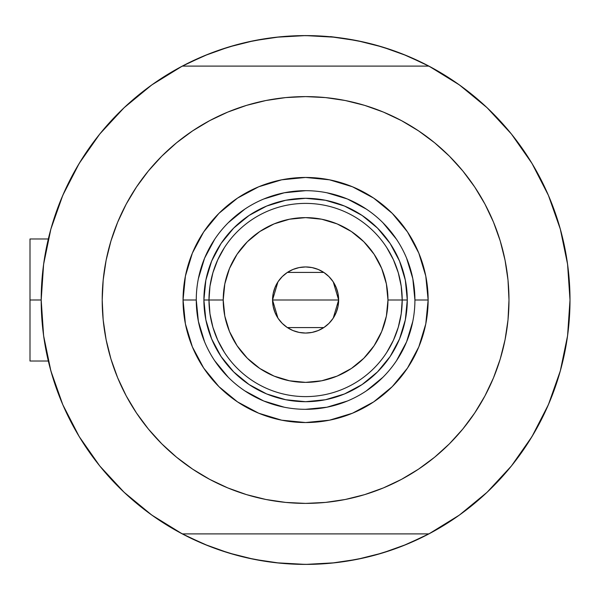 <?xml version="1.0" encoding="UTF-8"?>
<svg xmlns="http://www.w3.org/2000/svg" width="600" height="600" viewBox="0 0 600 600"><rect width="100%" height="100%" fill="white"/><g stroke="black" fill="none" stroke-linecap="round" stroke-linejoin="round"><path stroke-width="0.9" d="M428.895 533.895L182.295 533.895L428.895 533.895L459.405 515.07L487.088 492.278L511.433 465.96L531.99 436.582L548.385 404.7L560.317 370.89L567.57 335.775L570 300L567.57 264.225L560.317 229.11L548.385 195.3L531.99 163.417L511.433 134.04L487.088 107.722L459.405 84.93L428.895 66.105L182.295 66.105L151.785 84.93L124.102 107.722L99.757 134.04L79.192 163.417L62.797 195.3L50.865 229.11L43.62 264.225L41.19 300L43.62 335.775L50.865 370.89L62.797 404.7L79.192 436.582L99.757 465.96L124.102 492.278L151.785 515.07L182.295 533.895A264.405 264.405 0 0 1 182.295 66.105A264.405 264.405 0 0 1 570 300A264.405 264.405 0 0 1 428.895 533.895A264.405 264.405 0 0 1 41.19 300L30 300L30 361.02L30 300L41.19 299.978M559.2 225.195L558.757 223.733M561.967 235.32L560.595 230.108L561.967 235.32M43.133 267.99L44.392 258.938M49.463 234.368L51.532 226.763M62.182 196.74L64.748 190.898M76.71 167.625L81.547 159.593M97.425 136.972L100.358 133.297M121.927 109.792L128.183 103.95M147.33 88.192L154.462 83.04M181.733 66.398L204.413 55.718L228.84 46.98L254.01 40.672L279.675 36.87L305.595 35.595L331.507 36.87L357.18 40.672L382.35 46.98L406.778 55.718L429.457 66.398M456.728 83.04L463.86 88.192M483.007 103.95L489.255 109.792M510.832 133.297L513.757 136.972M529.643 159.593L534.472 167.625L529.643 159.593M546.442 190.898L549 196.74M559.658 226.763L561.735 234.405M566.79 258.938L568.058 267.99M568.058 332.01L566.79 341.062M561.727 365.632L559.658 373.237M549 403.26L546.442 409.103M534.472 432.375L529.643 440.408M513.757 463.028L510.832 466.702M489.255 490.207L483.007 496.05M463.86 511.808L456.728 516.96M429.457 533.602L406.778 544.283L382.35 553.02L357.18 559.327L331.507 563.13L305.595 564.405L279.675 563.13L254.01 559.327L228.84 553.02L204.413 544.283L181.733 533.602M154.462 516.96L147.33 511.808M128.183 496.05L121.927 490.207M100.358 466.702L97.425 463.028M81.547 440.408L76.71 432.375L81.547 440.408M64.748 409.103L62.182 403.26M51.532 373.237L49.455 365.595M44.392 341.062L43.133 332.01M217.605 549.338L208.447 545.91L185.91 535.77M393.577 50.662L402.743 54.09L425.28 64.23M393.502 50.633L374.423 44.707M364.237 42.18L344.145 38.415L364.237 42.18M334.95 37.23L305.595 35.595L276.24 37.23M267.045 38.415L246.945 42.18L267.045 38.415M236.76 44.707L217.65 50.648M208.447 54.09L185.91 64.23L208.447 54.09M217.688 549.368L236.76 555.293M246.945 557.82L267.045 561.585L246.945 557.82M276.24 562.77L305.595 564.405L334.95 562.77M344.145 561.585L364.237 557.82L344.145 561.585M374.423 555.293L393.54 549.352M402.743 545.91L425.28 535.77L402.743 545.91M560.595 369.885L561.967 364.673M558.757 376.267L560.445 370.425M30 238.98L30 300L30 238.98L48.323 238.98M60.015 397.987L57.517 391.493L60.015 397.987M267.675 561.675L260.79 560.58L267.675 561.675M513.255 463.673L508.86 469.095L513.248 463.673M551.175 202.013L553.665 208.507L551.175 202.013M343.515 38.325L350.4 39.42L343.515 38.325M97.935 136.328L102.323 130.905L97.935 136.328M89.925 147.03L94.02 141.413L89.925 147.03M65.287 410.287L62.46 403.905L65.287 410.287M280.95 563.257L274.013 562.515L280.95 563.257M521.257 452.97L517.162 458.588L521.257 452.97M545.903 189.712L548.73 196.095L545.903 189.712M330.562 36.608L337.17 37.485L330.562 36.608M75.097 429.548L77.213 433.245M99.855 466.088L104.062 471.165M122.302 490.567L131.385 498.9M149.595 513.48L159.6 520.447M177.113 531.09L190.8 538.192M205.478 544.717L220.462 550.327M235.815 555.037L251.377 558.787M293.303 564.12L309.285 564.382M325.343 563.67L339.465 562.23M357.097 559.342L369.847 556.477M388.095 551.205L403.132 545.76M417.885 539.377L431.918 532.275M451.748 520.342L458.243 515.895M527.482 443.79L534.877 431.685M544.433 413.438L549.945 401.01M557.528 380.25L558.817 376.072M558.945 375.645L559.41 374.077M560.213 371.265L560.377 370.688M560.7 230.49L559.98 227.903M559.523 226.312L557.715 220.343M536.092 170.453L533.977 166.755M511.327 133.913L507.12 128.835M487.08 107.715L479.805 101.1M461.595 86.52L451.59 79.552M434.07 68.91L420.382 61.807M405.713 55.282L390.72 49.672M375.368 44.963L359.812 41.213M317.888 35.88L301.897 35.617M285.84 36.33L271.725 37.77M254.085 40.657L241.335 43.523M223.087 48.795L208.058 54.24M193.305 60.623L179.273 67.725M159.442 79.657L152.94 84.105M83.7 156.21L76.312 168.315M66.758 186.562L61.238 198.99M53.655 219.75L50.812 229.312M49.778 366.862L53.475 379.657M414.915 300.038L414.915 300A109.32 109.32 0 0 0 305.595 190.68A109.32 109.32 0 0 0 196.267 300L183.053 300A122.542 122.542 0 0 1 305.595 177.458A122.542 122.542 0 0 1 428.138 300L414.915 300A109.32 109.32 0 0 1 305.595 409.32A109.32 109.32 0 0 1 196.267 300A109.32 109.32 0 0 1 305.595 190.68A109.32 109.32 0 0 1 414.915 300L412.815 278.67L406.59 258.165M472.83 415.748L462.817 429.03L474.705 412.995L484.965 395.88L493.5 377.835L500.228 359.04L505.072 339.683L508.005 319.935L508.98 300A203.392 203.392 0 0 1 305.595 503.393A203.392 203.392 0 0 1 102.203 300A203.392 203.392 0 0 1 305.595 96.608A203.392 203.392 0 0 1 508.98 300L508.005 280.065L505.072 260.317L500.228 240.96L493.5 222.165L484.965 204.12L474.705 187.005L462.817 170.97L449.415 156.18L434.625 142.778L418.59 130.89L429.405 138.637M138.352 184.252L148.373 170.97L136.477 187.005L126.218 204.12L117.683 222.165L110.962 240.96L106.11 260.317L103.185 280.065L102.203 300L103.185 319.935L106.11 339.683L110.962 359.04L117.683 377.835L126.218 395.88L136.477 412.995L148.373 429.03L161.775 443.82L176.565 457.222L192.593 469.11L181.778 461.362M184.433 136.635L192.593 130.89L176.565 142.778L161.775 156.18L148.373 170.97M246.555 105.368L265.913 100.515L246.555 105.368L227.76 112.095L209.715 120.623L192.593 130.89M348.532 101.198L364.635 105.368L345.27 100.515L325.53 97.59L305.595 96.608L285.66 97.59L265.913 100.515M426.75 463.365L418.59 469.11L434.625 457.222L449.415 443.82L462.817 429.03M364.635 494.632L345.27 499.485L364.635 494.632L383.43 487.905L401.467 479.377L418.59 469.11M262.657 498.803L246.555 494.632L265.913 499.485L285.66 502.41L305.595 503.393L325.53 502.41L345.27 499.485M487.088 492.278L511.433 465.96L531.99 436.582L548.385 404.7L560.317 370.89M560.317 229.11L548.385 195.3L531.99 163.417L511.433 134.04L487.088 107.722L459.405 84.93M124.102 107.722L99.757 134.04L79.192 163.417L62.797 195.3L50.865 229.11M50.865 370.89L62.797 404.7L79.192 436.582L99.757 465.96L124.102 492.278L151.785 515.07M428.895 66.105L182.295 66.105M418.59 130.89L401.467 120.623L383.43 112.095L364.635 105.368M192.593 469.11L209.715 479.377L227.76 487.905L246.555 494.632M196.267 299.962L196.267 300A109.32 109.32 0 0 0 305.595 409.32A109.32 109.32 0 0 0 414.915 300L428.138 300A122.542 122.542 0 0 1 305.595 422.543A122.542 122.542 0 0 1 183.053 300L185.407 276.09L192.382 253.103L203.7 231.923L218.94 213.353L237.51 198.112L258.697 186.788L281.685 179.812L305.595 177.458L329.498 179.812L352.485 186.788L373.673 198.112L392.243 213.353L407.482 231.923L418.808 253.103L425.783 276.09L428.138 300L425.783 323.91L418.808 346.897L407.482 368.077L392.243 386.647L373.673 401.888L352.485 413.213L329.498 420.188L305.595 422.543L281.685 420.188L258.697 413.213L237.51 401.888L218.94 386.647L203.7 368.077L192.382 346.897L185.407 323.91L183.053 300L196.267 300L198.375 321.33L204.593 341.835M211.642 338.918L221.04 356.498L233.685 371.91L249.097 384.555L266.678 393.952L249.097 384.555L233.685 371.91L221.04 356.498L211.642 338.918L205.853 319.837L203.895 300L205.853 280.163L211.642 261.082L221.04 243.502L211.642 261.082M344.513 393.952L362.093 384.555L377.505 371.91L390.15 356.498L399.548 338.918L390.15 356.498L377.505 371.91L362.093 384.555L344.513 393.952L325.433 399.743L305.595 401.692L285.75 399.743L266.678 393.952M399.548 261.082L390.15 243.502L377.505 228.09L362.093 215.445L344.513 206.048L362.093 215.445L377.505 228.09L390.15 243.502L399.548 261.082L405.338 280.163L407.287 300L405.338 319.837L399.548 338.918M266.678 206.048L249.097 215.445L233.685 228.09L221.04 243.502L233.685 228.09L249.097 215.445L266.678 206.048L285.75 200.257L305.595 198.308L325.433 200.257L344.513 206.048M214.673 360.705L228.292 377.303M244.83 390.877L263.76 401.002L284.265 407.22M305.558 409.32L326.918 407.22L347.43 401.002M366.3 390.915L382.897 377.303M396.472 360.765L406.59 341.835L412.815 321.33M396.51 239.295L382.897 222.697M366.36 209.123L347.43 198.998L326.918 192.78M305.625 190.68L284.265 192.78L263.76 198.998M244.89 209.085L228.292 222.697M214.718 239.235L204.593 258.165L198.375 278.67M386.775 352.373L393.42 340.245L398.265 327.3L401.213 313.793L402.202 300L387.967 300A82.373 82.373 0 0 1 305.595 382.373A82.373 82.373 0 0 1 223.222 300L208.98 300A96.608 96.608 0 0 0 305.595 396.607A96.608 96.608 0 0 0 402.202 300A96.608 96.608 0 0 1 305.595 396.607A96.608 96.608 0 0 1 208.98 300L203.895 300A101.692 101.692 0 0 0 305.595 401.692A101.692 101.692 0 0 0 407.287 300L402.202 300L407.287 300A101.692 101.692 0 0 1 305.595 401.692A101.692 101.692 0 0 1 203.895 300A101.692 101.692 0 0 1 305.595 198.308A101.692 101.692 0 0 1 407.287 300A101.692 101.692 0 0 0 305.595 198.308A101.692 101.692 0 0 0 203.895 300L208.98 300A96.608 96.608 0 0 1 305.595 203.392A96.608 96.608 0 0 1 402.202 300L401.213 286.207L398.265 272.7L393.42 259.755L386.775 247.627M333.27 281.933L338.647 300L338.01 306.45L336.127 312.645L333.075 318.36L328.965 323.37L323.955 327.48L318.24 330.532L312.038 332.415L305.595 333.053L299.145 332.415L292.942 330.532L287.228 327.48L282.225 323.37L278.115 318.36L275.055 312.645L273.18 306.45L272.543 300A33.053 33.053 0 0 1 305.595 266.947A33.053 33.053 0 0 1 338.647 300L272.543 300L277.928 281.918M278.317 281.332L281.91 276.952M282.54 276.322L287.04 272.647M287.377 272.423L323.805 272.423M324.12 272.632L328.657 276.322M329.288 276.952L332.865 281.332M224.407 247.627L217.763 259.755L212.917 272.7L209.97 286.207L208.98 300L209.97 313.793L212.917 327.3L217.763 340.245L224.407 352.373M209.97 313.793L212.917 327.3L217.763 340.245M212.917 272.7L209.97 286.207M401.213 286.207L398.265 272.7L393.42 259.755M398.265 327.3L401.213 313.793M387.967 300L386.385 283.928L381.697 268.478L374.085 254.235L363.84 241.755L351.36 231.51L337.118 223.897L321.66 219.21L305.595 217.627L289.522 219.21L274.072 223.897L259.83 231.51L247.35 241.755L237.105 254.235L229.493 268.478L224.805 283.928L223.222 300L224.805 316.072L229.493 331.522L237.105 345.765L247.35 358.245L259.83 368.49L274.072 376.103L289.522 380.79L305.595 382.373L321.66 380.79L337.118 376.103L351.36 368.49L363.84 358.245L374.085 345.765L381.697 331.522L386.385 316.072L387.967 300L402.202 300A96.608 96.608 0 0 0 305.595 203.392A96.608 96.608 0 0 0 208.98 300L223.222 300A82.373 82.373 0 0 1 305.595 217.627A82.373 82.373 0 0 1 387.967 300M277.92 318.067L272.543 300L273.18 293.55L275.055 287.355L278.115 281.64L282.225 276.63L287.228 272.52L292.942 269.468L299.145 267.585L305.595 266.947L312.038 267.585L318.24 269.468L323.955 272.52L328.965 276.63L333.075 281.64L336.127 287.355L338.01 293.55L338.647 300L333.255 318.082M305.595 300L338.647 300A33.053 33.053 0 0 1 305.595 333.053A33.053 33.053 0 0 1 272.543 300L305.595 300M332.865 318.668L329.28 323.048M328.65 323.678L324.15 327.353M323.805 327.577L287.377 327.577M287.062 327.368L282.532 323.678M281.903 323.048L278.317 318.668M48.323 361.02L30 361.02"/></g></svg>
